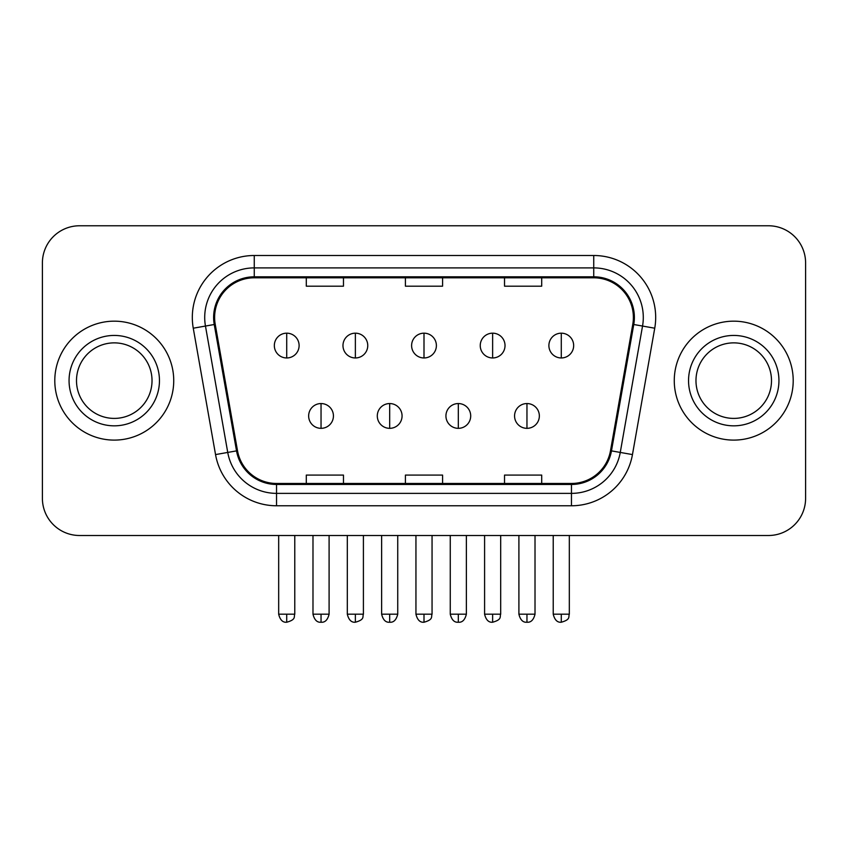 <?xml version="1.0" encoding="UTF-8"?>
<svg xmlns="http://www.w3.org/2000/svg" width="848" height="848" viewBox="0 0 848 848"><rect width="100%" height="100%" fill="white"/><g stroke="black" fill="none" stroke-linecap="round" stroke-linejoin="round"><path stroke-width="1.27" d="M54.791 380.635A59.466 59.466 0 0 0 114.257 440.101A59.466 59.466 0 0 0 173.734 380.635A59.466 59.466 0 0 0 114.257 321.169A59.466 59.466 0 0 0 54.791 380.635A59.466 59.466 0 0 0 114.257 440.101A59.466 59.466 0 0 0 173.734 380.635A59.466 59.466 0 0 0 114.257 321.169A59.466 59.466 0 0 0 54.791 380.635M674.266 380.635A59.466 59.466 0 0 0 733.743 440.101A59.466 59.466 0 0 0 793.209 380.635A59.466 59.466 0 0 0 733.743 321.169A59.466 59.466 0 0 0 674.266 380.635A59.466 59.466 0 0 0 733.743 440.101A59.466 59.466 0 0 0 793.209 380.635A59.466 59.466 0 0 0 733.743 321.169A59.466 59.466 0 0 0 674.266 380.635M214.618 317.449A39.644 39.644 0 0 1 254.262 277.805L593.738 277.805A39.644 39.644 0 0 1 632.778 324.339L610.496 450.712A39.644 39.644 0 0 1 571.457 483.466L276.543 483.466A39.644 39.644 0 0 1 237.504 450.712L215.222 324.339A39.644 39.644 0 0 1 214.618 317.449M213.622 317.449A40.64 40.64 0 0 0 214.237 324.508L236.528 450.882A40.64 40.64 0 0 0 276.543 484.462L571.457 484.462A40.64 40.64 0 0 0 611.472 450.882L633.763 324.508A40.64 40.64 0 0 0 593.738 276.808L254.262 276.808A40.64 40.64 0 0 0 213.622 317.449M193.259 328.208A61.946 61.946 0 0 1 254.262 255.502L593.738 255.502A61.946 61.946 0 0 1 654.741 328.208L632.46 454.581A61.946 61.946 0 0 1 571.457 505.768L276.543 505.768A61.946 61.946 0 0 1 215.54 454.581L193.259 328.208L205.46 326.056A49.555 49.555 0 0 1 254.262 267.894L593.738 267.894A49.555 49.555 0 0 1 642.54 326.056L620.259 452.429A49.555 49.555 0 0 1 571.457 493.377L276.543 493.377A49.555 49.555 0 0 1 227.741 452.429L205.46 326.056A49.555 49.555 0 0 1 204.707 317.449M805.6 262.933A37.164 37.164 0 0 0 768.436 225.769L79.564 225.769A37.164 37.164 0 0 0 42.4 262.933L42.4 498.338A37.164 37.164 0 0 0 79.564 535.501L768.436 535.501A37.164 37.164 0 0 0 805.6 498.338L805.6 262.933L805.6 498.338M405.418 277.805L405.418 286.189L442.582 286.189L442.582 277.805M306.298 277.805L306.298 286.189L343.472 286.189L343.472 277.805M504.528 277.805L504.528 286.189L541.702 286.189L541.702 277.805M442.582 483.466L442.582 475.081L405.418 475.081L405.418 483.466M343.472 483.466L343.472 475.081L306.298 475.081L306.298 483.466M541.702 483.466L541.702 475.081L504.528 475.081L504.528 483.466M42.4 262.933L42.4 498.338M768.436 225.769L79.564 225.769M79.564 535.501L768.436 535.501M286.719 333.179A12.391 12.391 0 0 0 274.339 345.571A12.391 12.391 0 0 0 286.719 357.962A12.391 12.391 0 0 0 299.111 345.571A12.391 12.391 0 0 0 286.719 333.179L286.719 357.962A12.391 12.391 0 0 0 299.111 345.571A12.391 12.391 0 0 0 286.719 333.179M321.042 403.553A12.391 12.391 0 0 0 308.651 415.944A12.391 12.391 0 0 0 321.042 428.335A12.391 12.391 0 0 0 333.434 415.944A12.391 12.391 0 0 0 321.042 403.553L321.042 428.335A12.391 12.391 0 0 0 333.434 415.944A12.391 12.391 0 0 0 321.042 403.553M355.365 333.179A12.391 12.391 0 0 0 342.974 345.571A12.391 12.391 0 0 0 355.365 357.962A12.391 12.391 0 0 0 367.756 345.571A12.391 12.391 0 0 0 355.365 333.179L355.365 357.962A12.391 12.391 0 0 0 367.756 345.571A12.391 12.391 0 0 0 355.365 333.179M424 333.179A12.391 12.391 0 0 0 411.609 345.571A12.391 12.391 0 0 0 424 357.962A12.391 12.391 0 0 0 436.391 345.571A12.391 12.391 0 0 0 424 333.179L424 357.962A12.391 12.391 0 0 0 436.391 345.571A12.391 12.391 0 0 0 424 333.179M492.635 333.179A12.391 12.391 0 0 0 480.244 345.571A12.391 12.391 0 0 0 492.635 357.962A12.391 12.391 0 0 0 505.026 345.571A12.391 12.391 0 0 0 492.635 333.179L492.635 357.962A12.391 12.391 0 0 0 505.026 345.571A12.391 12.391 0 0 0 492.635 333.179M561.281 333.179A12.391 12.391 0 0 0 548.889 345.571A12.391 12.391 0 0 0 561.281 357.962A12.391 12.391 0 0 0 573.661 345.571A12.391 12.391 0 0 0 561.281 333.179L561.281 357.962A12.391 12.391 0 0 0 573.661 345.571A12.391 12.391 0 0 0 561.281 333.179M389.677 403.553A12.391 12.391 0 0 0 377.296 415.944A12.391 12.391 0 0 0 389.677 428.335A12.391 12.391 0 0 0 402.069 415.944A12.391 12.391 0 0 0 389.677 403.553L389.677 428.335A12.391 12.391 0 0 0 402.069 415.944A12.391 12.391 0 0 0 389.677 403.553M458.323 403.553A12.391 12.391 0 0 0 445.931 415.944A12.391 12.391 0 0 0 458.323 428.335A12.391 12.391 0 0 0 470.704 415.944A12.391 12.391 0 0 0 458.323 403.553L458.323 428.335A12.391 12.391 0 0 0 470.704 415.944A12.391 12.391 0 0 0 458.323 403.553M526.958 403.553A12.391 12.391 0 0 0 514.566 415.944A12.391 12.391 0 0 0 526.958 428.335A12.391 12.391 0 0 0 539.349 415.944A12.391 12.391 0 0 0 526.958 403.553L526.958 428.335A12.391 12.391 0 0 0 539.349 415.944A12.391 12.391 0 0 0 526.958 403.553M152.025 380.635A37.768 37.768 0 0 0 114.257 342.868A37.768 37.768 0 0 0 76.5 380.635A37.768 37.768 0 0 0 114.257 418.403A37.768 37.768 0 0 0 152.025 380.635A37.768 37.768 0 0 1 114.257 418.403A37.768 37.768 0 0 1 76.5 380.635M771.5 380.635A37.768 37.768 0 0 0 733.743 342.868A37.768 37.768 0 0 0 695.975 380.635A37.768 37.768 0 0 0 733.743 418.403A37.768 37.768 0 0 0 771.5 380.635A37.768 37.768 0 0 1 733.743 418.403A37.768 37.768 0 0 1 695.975 380.635M593.738 255.502L593.738 276.808M205.46 326.056L214.237 324.508M276.543 505.768L276.543 484.462M571.457 484.462L571.457 505.768M611.472 450.882L632.46 454.581M215.54 454.581L236.528 450.882M633.763 324.508L654.741 328.208M254.262 255.502L254.262 276.808M286.719 614.185L278.674 614.185C280.073 619.92 282.755 622.612 286.719 622.231L286.719 614.185L294.775 614.185L294.775 535.501M321.042 614.185L312.986 614.185C314.396 619.92 317.078 622.612 321.042 622.231L321.042 614.185L329.098 614.185L329.098 535.501M355.365 614.185L347.309 614.185C348.719 619.92 351.401 622.612 355.365 622.231L355.365 614.185L363.41 614.185L363.41 535.501M424 614.185L415.944 614.185C417.354 619.92 420.036 622.612 424 622.231L424 614.185L432.056 614.185L432.056 535.501M492.635 614.185L484.59 614.185C485.989 619.92 488.671 622.612 492.635 622.231L492.635 614.185L500.691 614.185L500.691 535.501M561.281 614.185L553.225 614.185C554.634 619.92 557.316 622.612 561.281 622.231L561.281 614.185L569.326 614.185L569.326 535.501M389.677 614.185L381.632 614.185C383.031 619.92 385.713 622.612 389.677 622.231L389.677 614.185L397.733 614.185L397.733 535.501M458.323 614.185L450.267 614.185C451.677 619.92 454.358 622.612 458.323 622.231L458.323 614.185L466.368 614.185L466.368 535.501M526.958 614.185L518.902 614.185C520.312 619.92 522.993 622.612 526.958 622.231L526.958 614.185L535.014 614.185L535.014 535.501M159.456 380.635A45.198 45.198 0 0 0 114.257 335.437A45.198 45.198 0 0 0 69.059 380.635A45.198 45.198 0 0 0 114.257 425.834A45.198 45.198 0 0 0 159.456 380.635M778.941 380.635A45.198 45.198 0 0 0 733.743 335.437A45.198 45.198 0 0 0 688.544 380.635A45.198 45.198 0 0 0 733.743 425.834A45.198 45.198 0 0 0 778.941 380.635M278.674 614.185L278.674 535.501M294.775 614.185C293.641 616.676 296.493 619.517 286.719 622.231M312.986 614.185L312.986 535.501M329.098 614.185C327.688 619.92 325.007 622.612 321.042 622.231M347.309 614.185L347.309 535.501M363.41 614.185C362.276 616.676 365.138 619.517 355.365 622.231M415.944 614.185L415.944 535.501M432.056 614.185C430.911 616.676 433.773 619.517 424 622.231M484.59 614.185L484.59 535.501M500.691 614.185C499.557 616.676 502.408 619.517 492.635 622.231M553.225 614.185L553.225 535.501M569.326 614.185C568.192 616.676 571.054 619.517 561.281 622.231M381.632 614.185L381.632 535.501M397.733 614.185C396.323 619.92 393.642 622.612 389.677 622.231M450.267 614.185L450.267 535.501M466.368 614.185C464.969 619.92 462.287 622.612 458.323 622.231M518.902 614.185L518.902 535.501M535.014 614.185C533.604 619.92 530.922 622.612 526.958 622.231"/></g></svg>
